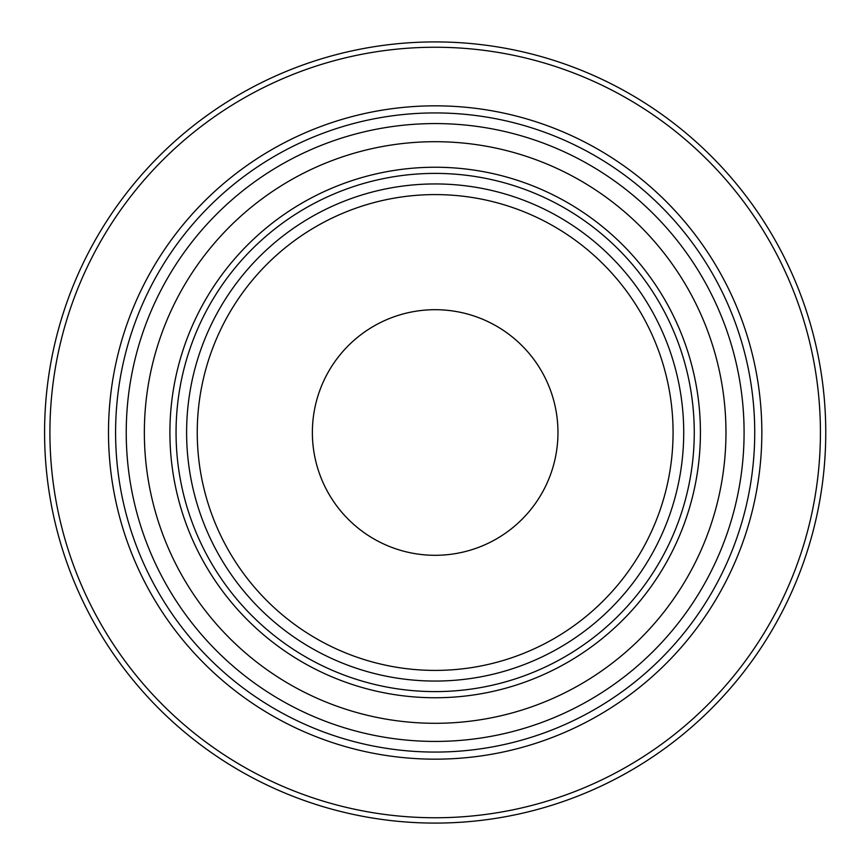 <?xml version="1.0" encoding="UTF-8"?>
<svg xmlns="http://www.w3.org/2000/svg" width="865" height="865" viewBox="0 0 865 865"><rect width="100%" height="100%" fill="white"/><g stroke="black" fill="none" stroke-linecap="round" stroke-linejoin="round"><path stroke-width="1.3" d="M694.26 432.5A259.1 259.1 0 0 0 305.615 208.108A259.1 259.1 0 0 0 305.615 656.892A259.1 259.1 0 0 0 694.26 432.5M700.423 432.5A265.263 265.263 0 0 0 302.534 202.778A265.263 265.263 0 0 0 302.534 662.222A265.263 265.263 0 0 0 700.423 432.5M725.962 432.5A290.802 290.802 0 0 0 289.764 180.655A290.802 290.802 0 0 0 289.764 684.345A290.802 290.802 0 0 0 725.962 432.5M557.968 432.5A122.808 122.808 0 0 1 373.767 538.852A122.808 122.808 0 0 1 373.767 326.148A122.808 122.808 0 0 1 557.968 432.5M754.734 432.5A319.563 319.563 0 0 0 275.384 155.743A319.563 319.563 0 0 0 275.384 709.257A319.563 319.563 0 0 0 754.734 432.5A319.563 319.563 0 0 0 275.384 155.743A319.563 319.563 0 0 0 275.384 709.257A319.563 319.563 0 0 0 754.734 432.5M683.718 432.5A248.558 248.558 0 0 0 310.881 217.245A248.558 248.558 0 0 0 310.881 647.755A248.558 248.558 0 0 0 683.718 432.5A248.558 248.558 0 0 0 310.881 217.245A248.558 248.558 0 0 0 310.881 647.755A248.558 248.558 0 0 0 683.718 432.5M44.58 432.5A390.58 390.58 0 0 1 630.455 94.242A390.58 390.58 0 0 1 630.455 770.758A390.58 390.58 0 0 1 44.58 432.5A390.58 390.58 0 0 1 630.455 94.242A390.58 390.58 0 0 1 630.455 770.758A390.58 390.58 0 0 1 44.58 432.5M744.084 432.5A308.913 308.913 0 0 0 280.703 164.966A308.913 308.913 0 0 0 280.703 700.034A308.913 308.913 0 0 0 744.084 432.5M673.067 432.5A237.897 237.897 0 0 0 316.212 226.468A237.897 237.897 0 0 0 316.212 638.532A237.897 237.897 0 0 0 673.067 432.5M49.91 432.5A385.26 385.26 0 0 0 435.16 817.76A385.26 385.26 0 0 0 820.42 432.5A385.26 385.26 0 0 0 435.16 47.24A385.26 385.26 0 0 0 49.91 432.5M761.838 432.5A326.667 326.667 0 0 1 435.16 759.167A326.667 326.667 0 0 1 108.493 432.5A326.667 326.667 0 0 1 435.16 105.833A326.667 326.667 0 0 1 761.838 432.5"/></g></svg>
